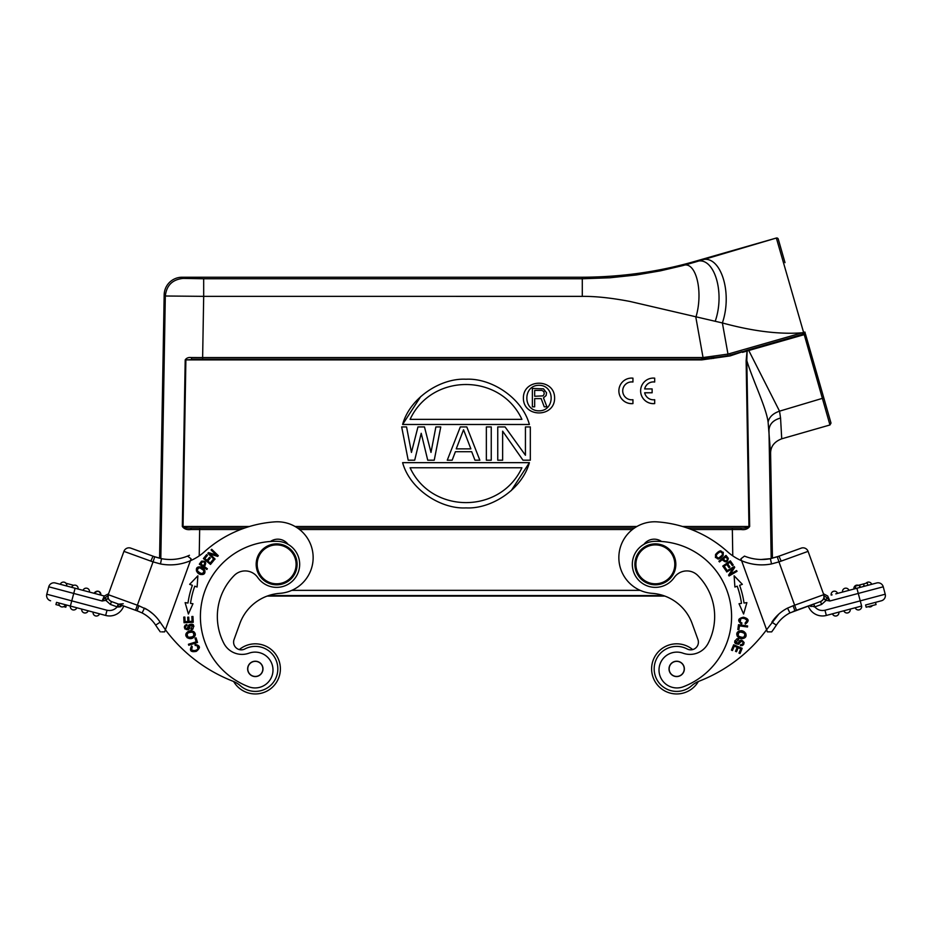 <?xml version="1.0" encoding="UTF-8"?>
<svg xmlns="http://www.w3.org/2000/svg" width="932" height="932" viewBox="0 0 932 932"><rect width="100%" height="100%" fill="white"/><g stroke="black" fill="none" stroke-linecap="round" stroke-linejoin="round"><path stroke-width="1.4" d="M632.944 403.556L632.944 399.712A8.959 8.959 180 0 1 622.716 390.846A8.959 8.959 180 0 1 632.944 381.992L632.944 378.147A12.768 12.768 -0 0 0 618.871 390.846A12.768 12.768 -0 0 0 632.944 403.556L632.944 403.556M618.871 390.846L618.871 390.892A12.768 12.768 -0 0 0 632.944 403.591M632.944 381.992L632.944 382.027A8.959 8.959 180 0 0 622.716 390.869M654.695 399.712A8.959 8.959 180 0 1 644.664 392.768L652.132 392.768L652.132 388.935L644.664 388.935A8.959 8.959 180 0 1 654.695 381.992L654.695 378.147A12.768 12.768 -0 0 0 640.622 390.846A12.768 12.768 -0 0 0 654.695 403.556L654.695 399.712M654.695 403.556L654.695 403.591A12.768 12.768 -0 0 1 640.622 390.892L640.622 390.846M654.695 381.992L654.695 382.027A8.959 8.959 180 0 0 644.676 388.935M652.132 392.768L644.676 392.815M778.255 239.093A1.538 1.538 164 0 0 776.356 238.033A1.538 1.538 -106 0 1 778.255 239.081L785.012 262.649M713.609 356.863L713.632 358.424M193.821 359.123L202.628 359.123L202.628 357.562L191.246 357.55L191.701 359.123L701.714 359.123L200.438 359.123M804.933 332.165A1.538 1.538 0 0 1 803.862 333.959L802.638 334.308L802.301 332.794L804.91 332.06M554.61 398.069L554.61 398.069C554.773 417.874 523.236 417.874 523.388 398.069C523.236 378.264 554.773 378.264 554.61 398.069M240.631 529.516L190.874 529.516C187.099 530.075 184.256 529.073 182.334 526.487L185.2 359.892L202.628 359.123M582.069 277.235C621.108 277.107 658.726 271.818 694.911 261.379L695.016 262.125L682.55 265.655L660.31 270.863L636.218 274.998L609.994 277.771L582.29 278.761L582.069 277.235L182.078 277.235A17.918 17.918 -134.5 0 0 164.172 294.838L159.57 558.21L155.388 556.998M538.999 410.837C555.204 410.965 555.204 385.172 538.999 385.3C522.794 385.172 522.794 410.965 538.999 410.837M161.632 631.873L164.626 631.873L165.395 629.729A153.535 153.535 0 0 0 232.837 681.176A25.583 25.583 0 0 1 240.444 685.801A22.519 22.519 0 0 0 273.833 656.081A22.519 22.519 0 0 0 244.848 648.963A7.677 7.677 0 0 1 234.06 639.55L239.839 623.601A46.064 46.064 0 0 1 267.181 596.072L664.819 596.072A46.064 46.064 0 0 1 692.161 623.601L697.94 639.55A7.677 7.677 0 0 1 687.152 648.963A22.519 22.519 0 0 0 654.171 668.896A22.519 22.519 0 0 0 691.556 685.801A25.583 25.583 0 0 1 699.163 681.176A153.535 153.535 0 0 0 766.605 629.729L767.374 631.873L771.696 631.873A158.906 158.906 0 0 0 776.356 625.139A35.567 35.567 0 0 1 789.928 612.93L820.544 601.548C823.41 600.103 824.494 597.808 823.76 594.674L808.079 551.36L823.76 594.674L824.039 598.169L824.226 595.956L826.474 597.307M268.649 595.56L663.351 595.56M185.2 359.892C186.493 357.993 188.52 357.212 191.246 357.55M727.496 355.814L701.714 359.123L703.054 359.111L703.043 357.55L202.628 357.562L203.689 296.353L165.314 296.003L160.817 558.513M768.108 422.138C766.255 407.703 752.986 380.582 746.812 360.672L747.126 350.945L748.757 350.49L779.536 411.163C772.989 413.412 769.18 417.07 768.108 422.138L770.613 453.826L772.43 558.21M701.714 357.562L701.714 359.903L730.14 355.908L747.138 350.211L746.124 360.684L746.812 360.672L749.666 526.487C747.744 529.061 744.901 530.075 741.126 529.516L691.369 529.516M749.666 526.487L748.967 526.498C747.161 527.78 744.423 528.293 740.777 528.013L687.245 528.013M634.494 528.013L297.506 528.013M244.755 528.013L191.223 528.013C187.577 528.293 184.839 527.78 183.033 526.498L185.887 359.903L701.714 359.903M182.334 526.487L249.45 526.498M190.874 529.516L191.223 528.013L199.681 528.013L199.227 555.856M747.138 350.211L748.652 349.791L748.757 350.49L804.234 334.635L776.356 238.033L699.944 260.645C719.236 251.558 733.344 290.737 722.382 322.95L629.811 301.42C611.38 297.925 595.536 296.236 582.29 296.364L203.689 296.353L203.677 278.761L183.22 278.412C172.513 279.449 166.548 285.309 165.325 296.003L164.172 294.838M770.613 453.826C770.403 446.789 774.108 441.78 781.727 438.797L829.958 424.969L804.234 334.635L805.539 334.25L831.006 423.07L829.958 424.969M771.183 558.513L768.982 430.013C769.471 424.002 773.339 420.017 780.562 418.037L781.727 438.797M732.773 555.856L732.319 528.013L740.777 528.013L741.126 529.516M805.539 334.25L823.504 396.904L822.385 398.36L779.536 411.163L780.562 418.037M704.044 359.1L728.253 355.616L722.382 322.95C747.93 329.916 775.925 334.774 802.289 332.794L727.939 354.102L703.043 357.55L695.854 317.334C703.8 291.273 695.68 259.713 682.55 265.655M529.388 424.479L402.612 424.479C409.905 397.789 440.801 377.844 466 379.231C491.211 377.856 522.095 397.789 529.388 424.479L529.388 424.479M420.751 396.519L402.612 424.479M402.612 462.656L529.388 462.656C522.095 489.347 491.199 509.28 466 507.893C440.789 509.28 409.905 489.335 402.612 462.656L402.612 462.656M511.249 490.616L529.388 462.656M401.68 426.938L406.562 426.938L401.68 426.938L408.193 460.198L414.705 460.198L421.217 433.298L427.73 460.198L421.217 433.298L414.705 460.198L408.193 460.198M406.562 426.938L411.443 452.416L417.955 426.938L411.443 452.416M417.955 426.938L424.479 426.938L417.955 426.938M424.479 426.938L430.992 452.416L424.479 426.938M430.992 452.416L435.873 426.938L440.754 426.938L434.242 460.198L427.73 460.198M474.959 460.198L471.697 451.705L474.959 460.198L479.84 460.198L466.815 426.938L460.303 426.938L447.267 460.198L452.16 460.198L455.41 451.705L471.697 451.705M486.353 426.938L491.246 426.938L491.246 460.198L486.353 460.198L486.353 426.938M497.758 426.938L505.086 426.938L525.438 455.247L525.438 426.938L530.32 426.938L530.32 460.198L522.992 460.198L502.639 431.178L502.639 460.198L497.758 460.198L497.758 426.938M746.509 350.385L746.73 351.131L742.489 352.366M715.217 321.272C725.772 290.866 713.038 253.586 695.016 262.125L699.944 260.645M748.652 349.791L802.638 334.308M410.092 419.353L521.908 419.353C500.379 372.905 431.621 372.905 410.092 419.353M521.908 467.771L410.092 467.771C431.621 514.219 500.379 514.219 521.908 467.771M456.226 448.875L470.881 448.875L463.553 429.768L456.226 448.875M742.28 351.62L729.919 355.162L729.593 353.636M776.356 238.021L694.911 261.379M532.382 406.818L532.382 388.446L543.472 388.842L546.536 392.745L546.152 395.483L543.472 397.824L546.921 406.818L544.241 406.818L541.177 398.616L534.677 398.616L534.677 406.818L532.382 406.818M543.857 391.58L541.946 390.403L534.677 390.403L534.677 396.263L543.1 395.879L544.241 393.921L543.857 391.58M676.69 643.814A25.082 25.082 0 0 1 692.686 649.592A25.082 25.082 0 0 0 651.608 668.896A25.082 25.082 0 0 0 698.359 681.502A25.082 25.082 0 0 1 651.608 668.896A25.082 25.082 0 0 1 676.69 643.814M299.673 564.349A23.032 23.032 0 0 1 257.745 577.502A15.355 15.355 0 0 0 234.235 575.475A58.343 58.343 0 0 0 223.855 643.325A20.469 20.469 0 0 0 248.995 653.181A17.918 17.918 0 0 1 272.994 670.026A17.918 17.918 0 0 1 248.646 686.744A75.224 75.224 0 0 1 277.072 541.317A23.032 23.032 0 0 1 299.673 564.349M256.172 564.349A20.469 20.469 0 0 1 276.641 543.869A20.469 20.469 0 0 1 297.11 564.349A20.469 20.469 0 0 1 276.641 584.818A20.469 20.469 0 0 1 256.172 564.349M262.987 668.896A7.677 7.677 0 0 1 255.31 676.574A7.677 7.677 0 0 1 247.644 668.896A7.677 7.677 0 0 1 255.31 661.219A7.677 7.677 0 0 1 262.987 668.896M257.197 564.349A19.444 19.444 0 0 1 276.641 544.894A19.444 19.444 0 0 1 296.096 564.349A19.444 19.444 0 0 1 276.641 583.793A19.444 19.444 0 0 1 257.197 564.349M247.772 668.896A7.549 7.549 0 0 1 255.31 661.347A7.549 7.549 0 0 1 262.859 668.896A7.549 7.549 0 0 1 255.31 676.446A7.549 7.549 0 0 1 247.772 668.896M239.314 649.592A25.082 25.082 0 0 1 280.392 668.896A25.082 25.082 0 0 1 233.641 681.502A25.082 25.082 0 0 0 280.392 668.896A25.082 25.082 0 0 0 239.314 649.592A7.677 7.677 0 0 1 234.06 639.55M110.733 601.222A5.114 5.114 0 0 1 110.722 601.222A5.371 5.371 0 0 1 108.24 594.674C107.506 597.808 108.59 600.103 111.456 601.548L137.074 610.833L138.903 605.777L147.489 609.831M270.443 541.492A12.792 12.792 0 0 1 288.046 544.335M187.017 625.407C185.072 626.56 184.99 627.795 186.761 629.123L188.823 624.976C193.145 623.193 194.462 624.615 192.796 629.228L191.211 629.881L190.99 628.937L192.446 625.349L189.813 625.721C190.687 633.888 179.69 627.551 186.796 624.44L187.017 625.407M195.009 638.164L196.046 637.837L197.514 642.486L188.73 645.259L188.427 644.268L196.174 641.822L195.009 638.164M187.425 632.059C191.153 628.378 198.656 633.387 193.635 637.372C189.988 641.065 182.462 636.02 187.425 632.059L193.809 631.593M209.875 554.004L215.071 559.049L214.453 559.689L207.836 553.282L208.5 552.594L216.271 554.971L211.086 549.938L211.704 549.298L218.309 555.705L217.645 556.392L209.875 554.004M212.997 559.689L213.836 560.377L210.481 564.431L203.386 558.548L206.636 554.622L207.475 555.321L204.819 558.524L206.997 560.33L209.479 557.324L210.317 558.012L207.824 561.017L210.236 563.021L212.997 559.689M191.864 616.518L192.947 616.471L193.239 622.285L184.035 622.739L183.767 617.101L184.851 617.054L185.072 621.656L187.891 621.516L187.681 617.205L188.753 617.147L188.975 621.458L192.109 621.306L191.864 616.518M190.512 603.388L192.971 603.738L188.404 614.013L185.119 602.631L187.984 603.039A88.796 88.796 0 0 1 192.376 585.308L189.662 584.329L197.875 575.801L197.106 587.02L194.776 586.181A86.233 86.233 0 0 0 190.512 603.388M204.318 566.563L207.37 568.73L206.834 569.487L199.332 564.163L201.545 561.169C205.832 560.854 206.753 562.66 204.318 566.563L205.063 565.538M200.065 566.912C204.958 566.784 207.521 575.195 201.242 574.496C196.361 574.613 193.844 566.26 200.065 566.912L204.935 570.489M192.26 646.785C186.994 653.414 202.885 650.524 197.083 645.585L195.161 645.492L195.056 644.42C200.345 645.48 200.753 647.798 196.303 651.352C190.745 652.423 189.184 650.618 191.619 645.958L192.26 646.785L191.573 650M239.839 623.601A46.064 46.064 0 0 1 279.868 593.335A35.824 35.824 0 0 0 313.059 555.064A35.824 35.824 0 0 0 274.777 521.873A117.712 117.712 0 0 0 204.434 551.756A51.178 51.178 0 0 1 190.384 560.738L191.095 558.792L187.53 556.101A45.808 45.808 0 0 1 161.551 558.676L160.467 563.942L153.046 561.88L154.747 556.788L130.806 548.144A5.371 5.371 0 0 0 123.921 551.36L108.159 594.907M190.128 560.843A51.178 51.178 0 0 1 175.997 564.547M175.6 564.594A51.178 51.178 0 0 1 160.63 563.976M144.53 608.153A40.938 40.938 0 0 1 152.965 613.897M153.232 614.13A40.938 40.938 0 0 1 160.094 622.122M187.67 628.925L188.276 627.469M193.204 624.591L193.891 626.397M189.813 625.721L188.928 629.182M184.851 628.914L184.431 626.817M185.165 625.221L186.796 624.44M190.99 628.949L191.724 628.634M193.635 637.372L187.285 637.814M187.262 637.803L185.817 634.925M193.833 631.616L195.277 634.506M201.23 574.496L196.396 570.885M197.036 567.693L200.054 566.912M204.294 573.739L201.289 574.508M191.677 650.128L194.951 650.711M197.992 648.777L197.083 645.585M195.056 644.42L199.32 646.843M199.425 647.682L196.337 651.328M196.303 651.352L191.002 650.932M188.206 637.162C186.027 633.748 187.565 632.106 192.819 632.234C194.986 635.729 193.448 637.372 188.206 637.162L187.449 636.556M189.08 632.374L190.349 632.024M191.677 637.173L190.641 637.406M204.877 563.173L203.432 565.934L200.904 563.813M200.054 567.891L203.887 570.559M203.922 570.629C203.281 574.333 201.102 574.357 197.374 570.722C197.945 567.064 200.124 567.029 203.922 570.629L203.689 572.865M203.607 572.959L202.093 573.611M200.252 573.215L198.947 572.458M202.326 561.926C205.017 561.775 205.39 563.114 203.432 565.934M200.753 564.035L202.349 561.88M643.954 544.335A12.792 12.792 0 0 1 661.557 541.492M692.161 623.601A46.064 46.064 0 0 0 652.132 593.335A35.824 35.824 0 0 1 618.848 557.604A35.824 35.824 0 0 1 657.223 521.873A117.712 117.712 0 0 1 727.566 551.756A51.178 51.178 0 0 0 756.33 564.582M674.255 577.502A23.032 23.032 0 0 1 632.327 564.349A23.032 23.032 0 0 1 654.928 541.317A75.224 75.224 0 0 1 683.354 686.744A17.918 17.918 0 0 1 659.006 670.026A17.918 17.918 0 0 1 683.005 653.181A20.469 20.469 0 0 0 708.145 643.325A58.343 58.343 0 0 0 697.765 575.475A15.355 15.355 0 0 0 674.255 577.502M634.89 564.349A20.469 20.469 0 0 1 655.359 543.869A20.469 20.469 0 0 1 675.828 564.349A20.469 20.469 0 0 1 655.359 584.818A20.469 20.469 0 0 1 634.89 564.349M684.356 668.896A7.677 7.677 0 0 1 676.69 676.574A7.677 7.677 0 0 1 669.013 668.896A7.677 7.677 0 0 1 676.69 661.219A7.677 7.677 0 0 1 684.356 668.896M635.904 564.349A19.444 19.444 0 0 1 655.359 544.894A19.444 19.444 0 0 1 674.803 564.349A19.444 19.444 0 0 1 655.359 583.793A19.444 19.444 0 0 1 635.904 564.349M669.141 668.896A7.549 7.549 0 0 1 676.69 661.347A7.549 7.549 0 0 1 684.228 668.896A7.549 7.549 0 0 1 676.69 676.446A7.549 7.549 0 0 1 669.141 668.896M771.906 622.11A40.938 40.938 0 0 1 778.5 614.386L771.882 622.145L776.356 625.139A158.906 158.906 0 0 1 771.696 631.873A158.906 158.906 0 0 0 776.356 625.139L771.859 622.192C775.855 616.134 781.086 611.439 787.54 608.118L793.097 605.777L794.926 610.833L793.12 611.497M778.803 614.106A40.938 40.938 0 0 1 787.26 608.258M778.616 556.322L801.194 548.144A5.371 5.371 0 0 1 808.079 551.36A5.371 5.371 0 0 0 801.194 548.144L777.253 556.788L778.954 561.88L771.533 563.942C761.246 565.875 751.262 564.804 741.616 560.738L740.905 558.792L744.47 556.101A45.808 45.808 0 0 0 770.391 558.687L771.533 563.942A51.178 51.178 0 0 1 756.586 564.617M793.097 605.777L794.647 605.217L778.954 561.88L781.109 561.134M745.099 623.065C752.707 619.349 737.119 615.12 740.229 622.087L741.93 622.995L741.557 624.009C737.247 620.77 737.864 618.51 743.421 617.217C748.897 618.638 749.526 620.933 745.32 624.102L745.099 623.065L747.103 620.467M732.436 650.559L731.434 650.14L733.67 644.769L742.175 648.322L740.008 653.518L738.994 653.111L740.777 648.847L738.167 647.763L736.501 651.748L735.511 651.328L737.177 647.344L734.276 646.144L732.436 650.559M740.637 644.629C742.886 644.431 743.491 643.348 742.466 641.391C740.905 641.566 739.693 642.521 738.82 644.233C734.16 643.989 733.577 642.136 737.061 638.688L738.773 638.781L738.575 639.736L735.721 642.346L738.249 643.138C740.975 635.391 748.175 645.853 740.416 645.596L740.637 644.629M738.901 629.671L737.829 629.519L738.505 624.696L747.627 625.966L747.487 626.991L739.437 625.861L738.901 629.671M743.13 638.443C738.179 640.156 733.566 632.42 739.81 630.976C744.691 629.216 749.316 637.01 743.13 638.443L743.13 638.443M726.669 569.79L725.772 570.407L722.778 566.085L730.35 560.831L733.251 565.025L732.354 565.642L729.989 562.217L727.671 563.825L729.896 567.029L728.999 567.646L726.785 564.442L724.199 566.237L726.669 569.79M746.882 602.631L743.596 614.013L739.029 603.738L741.488 603.388A86.233 86.233 0 0 0 737.224 586.181L734.894 587.02L734.125 575.801L742.338 584.329L739.624 585.308A88.796 88.796 0 0 1 744.016 603.039L746.882 602.631M732.971 568.299L726.727 571.957L726.273 571.188L734.23 566.539L734.707 567.367L730.327 574.205L736.583 570.559L737.026 571.328L729.069 575.976L728.591 575.149L732.971 568.299M723.244 552.257L723.185 555.39C718.863 560.388 716.324 560.085 715.566 554.482C719.853 549.507 722.393 549.81 723.185 555.39L718.432 559.107M722.382 559.584L719.469 561.938L718.887 561.215L726.028 555.414L728.323 558.361C727.473 562.567 725.492 562.975 722.382 559.584L723.174 560.563M747.068 620.304L744.353 618.37M740.789 618.813L740.229 622.087M741.557 624.009L738.75 619.978M739.018 619.174L743.375 617.217M743.421 617.217L748.012 619.873M748.023 619.92L748.163 620.537M741.557 641.169L740.392 642.218M734.707 642.707L734.859 640.773M737.876 643.453L740.486 640.435M744.097 642.393L743.573 644.466M742.222 645.596L740.416 645.596M738.575 639.725L737.771 639.69M739.81 630.976L745.728 633.306M745.751 633.341L745.81 636.544M743.119 638.443L737.165 636.113L737.096 632.863M715.566 554.47L720.343 550.777M715.473 557.627L715.543 554.528M744.621 633.504C745.122 637.523 743.025 638.338 738.342 635.973C737.888 631.884 739.985 631.069 744.621 633.504L745.041 634.377M741.767 637.453L740.474 637.22M741.488 632.001L742.524 632.234M722.253 555.111L718.654 558.082M718.572 558.105C715.17 556.497 715.729 554.389 720.238 551.767C723.605 553.305 723.046 555.414 718.572 558.105L716.475 557.266M716.417 557.173L716.184 555.542M717.069 553.876L718.141 552.816M725.492 561.029L723.22 558.897L725.946 557.021M821.278 601.222A5.114 5.114 0 0 1 821.267 601.222A5.371 5.371 0 0 0 823.76 594.674A5.371 5.371 0 0 1 821.278 601.222M727.391 558.897C726.809 561.542 725.411 561.542 723.22 558.897M725.772 556.823L727.414 558.932M837.111 593.509L876.674 582.978L867.89 585.319L871.711 584.294L867.89 585.319L867.238 582.954L863.661 583.898L864.29 586.275L860.318 587.335L859.677 584.958L863.242 584.014L859.677 584.958M826.952 597.692L825.88 600.359L826.952 597.692L829.864 601L827.721 596.014L823.434 593.766L827.721 596.014L829.864 601L858.267 593.439L856.892 588.243L837.588 593.381A3.332 3.332 0 0 0 831.123 594.488M842.493 591.459A3.332 3.332 0 0 1 848.959 590.352A3.332 3.332 0 0 0 842.493 591.459A3.332 3.332 0 0 0 842.551 592.065A3.332 3.332 0 0 1 842.493 591.459A3.332 3.332 0 0 0 842.551 592.065L848.481 590.48M848.143 590.573L845.755 591.214M835.806 593.859L837.588 593.381A3.332 3.332 0 0 0 834.455 591.156A3.332 3.332 0 0 0 831.181 595.094L832.113 594.837M824.039 598.169L823.911 598.938L825.88 600.359L824.039 598.169M829.864 601L826.171 600.359L821.581 604.437L820.544 601.548C823.41 600.103 824.494 597.808 823.76 594.674L824.051 595.478M821.581 604.437L814.813 606.883L813.787 603.994L794.379 611.008M741.523 560.493L767.374 631.873L766.605 629.729L778.814 614.095M776.601 556.998L778.651 556.299M861.459 606.091L826.346 615.446L861.622 606.045L860.248 600.86L824.971 610.25C820.906 611.054 817.527 609.936 814.813 606.883L809.419 605.579L796.476 610.262M814.533 606.942L813.787 603.994M789.928 612.93L787.54 608.118M808.079 551.36A5.371 5.371 0 0 0 801.194 548.144A5.371 5.371 0 0 1 808.079 551.36L781.179 561.111L778.966 556.194L770.391 558.664L777.253 556.788M767.374 631.873L766.605 629.729M863.871 586.391L863.661 583.898M859.863 587.451L859.234 585.086L855.157 586.17L855.786 588.535M867.89 585.319L867.238 582.954M858.36 585.308A3.332 3.332 0 0 0 856.065 585.296A3.332 3.332 0 0 1 858.36 585.308A3.332 3.332 -14.9 0 0 856.065 585.296A3.332 3.332 0 0 0 853.933 589.036A3.332 3.332 0 0 1 853.875 588.43A3.332 3.332 0 0 0 853.933 589.036M871.711 584.294A3.332 3.332 0 0 0 867.447 582.267A3.332 3.332 0 0 1 871.711 584.294A3.332 3.332 -14.9 0 0 867.447 582.267A3.332 3.332 0 0 0 866.014 583.269M867.144 604.577L881.404 600.779A5.371 5.371 0 0 0 885.214 594.208L860.248 600.86L858.267 593.439L883.245 586.787A5.371 5.371 0 0 0 876.674 582.978A5.371 5.371 0 0 1 883.245 586.787L885.214 594.208A5.371 5.371 0 0 1 881.404 600.779L868.03 604.344M740.905 558.792L743.491 556.847M809.43 605.579L811.096 606.581M826.346 615.446A15.098 15.098 0 0 1 808.265 605.998A15.098 15.098 0 0 0 826.346 615.446A15.098 15.098 0 0 1 808.265 605.998A15.098 15.098 0 0 0 826.346 615.446L824.971 610.25M843.833 610.786A3.332 3.332 0 0 0 850.299 609.691A3.332 3.332 0 0 1 843.833 610.786L845.627 610.309L843.833 610.786A3.332 3.332 -14.9 0 0 848.108 612.813A3.332 3.332 0 0 0 850.24 609.085L847.037 609.936M835.666 612.965L838.87 612.114A3.332 3.332 0 0 1 836.155 615.994A3.332 3.332 0 0 1 832.462 613.815L834.245 613.338L832.462 613.815A3.332 3.332 0 0 0 836.726 615.842M861.669 606.662A3.332 3.332 0 0 1 855.203 607.757A3.332 3.332 0 0 0 861.669 606.662A3.332 3.332 0 0 1 855.203 607.757L856.997 607.28L855.203 607.757A3.332 3.332 0 0 0 861.669 606.662A3.332 3.332 0 0 0 861.622 606.056L858.419 606.907M875.474 602.363L865.583 604.996L866.178 607.221L876.068 604.588L875.474 602.363M868.321 606.65A3.332 3.332 0 0 0 872.434 605.555A3.332 3.332 0 0 1 868.321 606.65A3.332 3.332 0 0 0 872.434 605.555M850.299 609.691A3.332 3.332 0 0 0 850.24 609.085M94.435 593.393L94.412 593.381C93.049 593.067 99.608 587.754 100.819 595.094A3.332 3.332 0 0 0 98.408 591.272A3.332 3.332 0 0 0 94.412 593.381L94.412 593.369C97.569 590.166 99.701 590.737 100.819 595.094M75.003 607.28L76.797 607.757A3.332 3.332 0 0 1 70.331 606.662A3.332 3.332 0 0 1 70.378 606.056A3.332 3.332 0 0 0 73.092 609.936A3.332 3.332 0 0 0 76.797 607.757L75.003 607.28M71.403 606.324L105.654 615.446A15.098 15.098 0 0 0 123.735 605.998L137.668 611.043M60.032 603.295L56.526 602.363L55.932 604.588L59.566 605.555M63.679 606.65L65.823 607.221L66.417 604.996L59.007 603.027A3.332 3.332 0 0 0 58.949 603.633A3.332 3.332 0 0 1 59.007 603.027A3.332 3.332 0 0 0 61.722 606.907A3.332 3.332 0 0 0 65.415 604.728L62.211 603.878L65.415 604.728A3.332 3.332 0 0 1 58.949 603.633A3.332 3.332 0 0 0 65.415 604.728M96.334 612.965L97.744 613.338L96.334 612.965M94.085 612.359L93.13 612.114A3.332 3.332 -165.1 0 0 95.274 615.842A3.332 3.332 0 0 0 99.538 613.815L97.755 613.338M88.167 610.786A3.332 3.332 14.9 0 1 83.892 612.813A3.332 3.332 14.9 0 0 88.167 610.786L84.963 609.936L88.167 610.786A3.332 3.332 0 0 1 81.701 609.691A3.332 3.332 0 0 1 81.76 609.085L82.773 609.353M81.701 609.691A3.332 3.332 0 0 0 83.892 612.813A3.332 3.332 0 0 1 81.76 609.085M65.823 607.221L66.417 604.996L70.378 606.045L56.526 602.363M152.266 561.623L150.821 561.111L153.046 561.88L137.353 605.217L138.903 605.777M149.598 618.102A35.567 35.567 0 0 1 155.644 625.139A35.567 35.567 0 0 0 149.598 618.102L149.598 618.102M137.121 610.844L118.679 604.169L123.245 603.738M148.969 610.798L153.023 613.955M153.174 614.083L154.164 615.004M171.884 559.48A45.808 45.808 0 0 0 179.62 558.524M137.796 611.089L141.99 612.883M46.6 595.595A5.371 5.371 0 0 1 46.786 594.208L48.755 586.787L46.786 594.208A5.371 5.371 0 0 0 50.596 600.779M122.581 605.579L117.187 606.883L110.419 604.437L105.805 600.359L102.136 601L104.279 596.014L102.136 601L105.514 597.307M46.786 594.208L107.029 610.25C111.083 611.054 114.461 609.936 117.187 606.883L118.213 603.994L111.456 601.548L110.419 604.437M117.863 607L120.077 606.848M120.146 606.837L120.904 606.581M154.747 556.777L161.551 558.652L154.747 556.777M155.644 625.139L160.141 622.192C156.145 616.134 150.914 611.439 144.46 608.118L142.107 612.953A35.567 35.567 0 0 1 155.644 625.139A35.567 35.567 0 0 0 142.107 612.953A35.567 35.567 0 0 1 155.644 625.139A158.906 158.906 0 0 0 160.304 631.873A158.906 158.906 0 0 1 155.644 625.139A35.567 35.567 0 0 0 142.107 612.953L141.676 612.72M118.679 604.169L117.467 606.942M86.233 591.214L84.73 590.806M83.519 590.48L83.041 590.352A3.332 3.332 0 0 1 89.507 591.459A3.332 3.332 0 0 1 89.449 592.065A3.332 3.332 0 0 0 89.507 591.459M88.424 591.797L89.449 592.065M83.041 590.352L86.245 591.214M100.586 595.024L99.887 594.837M73.64 585.308L65.986 583.269M160.141 622.192L165.395 629.729L164.626 631.873M165.395 629.729L190.384 560.738C180.738 564.804 170.754 565.875 160.467 563.942M137.074 610.833L138.88 611.497M64.133 585.319L55.326 582.978A5.371 5.371 0 0 0 48.755 586.787L73.733 593.439L70.378 606.045M55.326 582.978A5.371 5.371 0 0 0 48.755 586.787A5.371 5.371 0 0 1 55.326 582.978L104.279 596.014L108.566 593.766L123.921 551.36L150.821 561.111L153.034 556.194M60.289 584.294A3.332 3.332 0 0 1 66.754 585.401A3.332 3.332 0 0 1 66.696 586.007L62.083 584.772M64.553 582.267A3.332 3.332 0 0 1 66.696 586.007A3.332 3.332 0 0 0 64.553 582.267M73.57 587.836L71.659 587.323A3.332 3.332 0 0 1 78.125 588.43A3.332 3.332 0 0 1 78.067 589.036A3.332 3.332 0 0 0 78.125 588.43A3.332 3.332 0 0 1 78.067 589.036M108.427 598.787A5.371 5.371 0 0 1 108.24 594.674L107.774 595.956L105.048 597.692L106.143 600.359L107.961 598.169L108.555 593.789L107.961 598.169M106.143 600.359L105.526 597.307M107.774 595.956L108.566 593.766L104.279 596.014M711.838 358.622L711.838 357.049L711.838 358.622M640.156 590.352L291.844 590.352M632.444 529.516L299.556 529.516M183.22 278.412L182.078 277.235M746.124 360.684L748.967 526.498L682.55 526.498M740.777 528.013L732.319 528.013M636.906 526.498L295.095 526.498M203.677 278.761L582.29 278.761L582.29 296.364M730.14 355.908L729.919 355.162M750.109 350.106L750.004 349.407M827.721 596.014L823.434 593.766L827.721 596.014M796.487 610.262L794.647 605.217L823.76 594.674L824.039 595.455M838.928 612.72A3.332 3.332 0 0 1 832.462 613.815M93.072 612.72A3.332 3.332 -165.1 0 0 95.274 615.842A3.332 3.332 0 0 0 99.538 613.815M107.029 610.25L105.654 615.446A15.098 15.098 0 0 0 123.735 605.998M187.53 556.101A45.808 45.808 0 0 1 161.551 558.676C171.208 560.458 180.517 559.328 189.464 555.262M75.108 588.243L73.733 593.439L102.136 601M135.524 610.262L137.353 605.217L108.24 594.674L107.949 595.478M199.681 528.013L191.223 528.013M804.933 332.794A1.538 1.538 0 0 1 803.862 333.959L804.922 332.118M805.26 333.283L804.968 332.258M770.566 558.652L761.071 559.503M108.229 594.686L107.891 595.641"/></g></svg>
